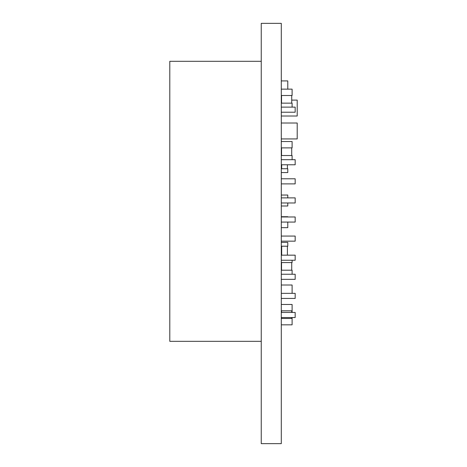 <?xml version="1.0" encoding="UTF-8"?>
<svg xmlns="http://www.w3.org/2000/svg" width="467" height="467" viewBox="0 0 467 467"><rect width="100%" height="100%" fill="white"/><g stroke="black" fill="none" stroke-linecap="round" stroke-linejoin="round"><path stroke-width="0.7" d="M281.292 23.35L281.292 443.65L261.246 443.65L261.246 23.35L281.292 23.35M261.246 341.336L169.795 341.336L169.795 61.305L261.246 61.305M281.292 312.441L295.173 312.441L295.173 317.531L281.292 317.531M281.292 293.346L295.173 293.346L295.173 298.436L281.292 298.436L295.173 298.436M295.173 279.348L281.292 279.348L295.173 279.348L295.173 274.252L281.292 274.252M281.292 255.163L295.173 255.163L295.173 260.253L281.292 260.253M281.292 236.068L295.173 236.068L295.173 241.159L281.292 241.159L295.173 241.159M281.292 216.974L295.173 216.974L295.173 222.064L281.292 222.064M281.292 197.88L295.173 197.88L295.173 202.976L281.292 202.976M281.292 178.791L295.173 178.791L295.173 183.881L281.292 183.881L295.173 183.881M281.292 159.696L295.173 159.696L295.173 164.787L281.292 164.787L281.671 164.787L281.671 168.739L287.403 168.739L287.403 164.787L295.173 164.787M281.292 107.124L295.173 107.124L295.173 112.22L281.292 112.22M295.173 202.976L287.783 202.976L287.783 205.994L281.292 205.994M295.173 222.064L287.783 222.064L287.783 227.657L281.292 227.657M295.173 260.253L292.103 260.253L292.103 262.571L281.292 262.571M295.173 317.531L292.103 317.531L292.103 318.471L281.292 318.471M281.292 304.466L292.103 304.466L292.103 312.441M281.292 310.829L292.103 310.829M281.292 324.834L292.103 324.834L292.103 318.471M281.537 310.829L281.537 312.441M281.537 317.531L281.537 318.471M291.717 318.471L291.717 317.531M291.717 312.441L291.717 310.829M292.103 285.01L281.292 285.01L292.103 285.01L292.103 293.346M281.292 270.206L292.103 270.206L292.103 274.252M281.537 262.571L281.537 270.206M291.717 270.206L291.717 262.571M287.403 246.208L287.403 255.163M281.671 255.163L281.671 246.208M281.292 246.208L287.783 246.208L287.783 242.391L281.292 242.391M281.292 216.711L287.783 216.711L281.292 216.711M281.292 195.048L287.783 195.048L281.292 195.048M287.783 197.88L287.783 195.048M281.292 172.556L287.783 172.556L287.783 168.739L281.292 168.739M281.292 141.519L292.103 141.519L292.103 147.881L281.292 147.881M281.292 155.523L292.103 155.523L292.103 159.696M281.537 147.881L281.537 155.523M291.717 155.523L291.717 147.881M292.103 107.124L292.103 103.149L281.292 103.149M291.717 95.507L291.717 103.149L281.537 103.149L281.537 95.507M281.292 89.144L292.103 89.144L292.103 95.507L281.292 95.507M281.292 80.925L287.783 80.925L281.292 80.925M287.783 89.144L287.783 80.925M291.717 100.101L297.205 100.101L297.205 116.014L281.292 116.014M281.292 123.014L297.205 123.014L297.205 138.927L281.292 138.927"/></g></svg>
